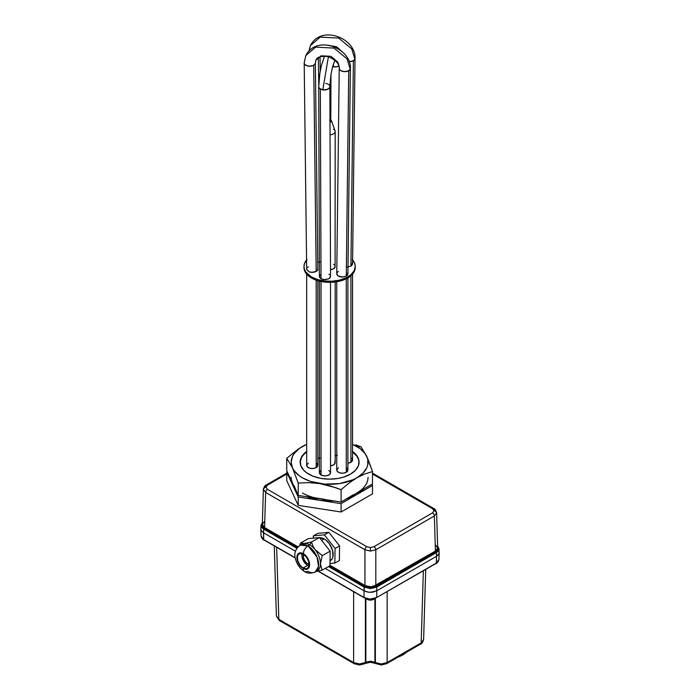 <?xml version="1.0" encoding="UTF-8"?>
<svg xmlns="http://www.w3.org/2000/svg" width="700" height="700" viewBox="0 0 700 700"><rect width="100%" height="100%" fill="white"/><g stroke="black" fill="none" stroke-linecap="round" stroke-linejoin="round"><path stroke-width="1.05" d="M264.574 521.255L262.325 524.396L264.574 527.529L264.127 528.308L261.686 524.904A0.639 0.525 180 0 0 262.325 524.396L263.384 489.282A2.564 2.091 -0 0 1 265.947 487.244L267.453 485.153A2.564 1.479 -120 0 0 266.166 485.021A2.564 1.479 60 0 1 267.453 485.153L265.947 487.244L267.453 489.335L366.765 546.674A2.564 1.479 120 0 0 364.954 549.771L370.387 551.058L370.387 547.54L366.765 546.674L370.387 547.54L374.01 546.674L432.547 512.872A2.564 1.479 60 0 1 434.359 515.979L436.616 512.82A2.564 2.091 180 0 0 434.053 510.781L432.547 512.872L434.053 510.781L432.547 508.69L372.488 474.014L432.547 508.69L434.053 510.781A2.564 2.091 -0 0 1 436.616 512.82L434.359 515.979L375.821 549.771L375.821 585.48L376.276 586.259L370.387 587.668L370.387 586.784L375.821 585.48L435.426 551.066L434.359 515.979L435.426 551.066L437.089 549.631L437.675 547.855L436.616 512.741C435.61 509.889 434.683 508.498 433.834 508.559A2.564 1.479 120 0 0 432.547 508.69A2.564 1.479 -60 0 1 433.834 508.559A2.564 1.479 -60 0 1 434.359 509.696L436.616 512.75M435.873 563.36L436.188 563.386C436.704 563.771 437.623 562.485 438.944 559.536L439.154 552.633L438.471 554.61L439.154 552.633L438.471 554.61L436.529 556.29L438.471 554.61L436.529 556.29L436.319 563.097L376.731 597.503L370.387 599.025L376.731 597.503L436.319 563.097L438.261 561.426L438.944 559.44L436.319 563.097L436.529 556.29L376.731 590.817L376.731 597.503L376.731 590.817L436.529 556.29L376.731 590.817L370.387 592.331L373.817 591.938L368.637 592.235L364.044 590.817L366.957 591.938L364.044 590.817L364.044 597.503L318.299 571.095L364.044 597.503L370.387 599.288L364.044 597.503L364.044 590.817L325.246 568.418L364.044 590.817L325.246 568.418L364.044 590.817L368.637 592.235L372.137 592.235L376.731 590.817L376.731 587.081L370.387 588.595L364.044 587.081L370.387 588.595L370.387 587.711L364.499 586.303L364.044 587.081L328.536 566.58L364.044 587.081L364.044 590.817L364.499 586.303L370.387 587.711L376.276 586.303L435.96 551.845L436.415 552.615L439.04 548.957A0.639 0.525 180 0 0 438.401 548.441L435.96 551.845L438.244 549.386L437.631 546.42L438.401 548.441A0.639 0.525 0 0 1 439.04 548.957L438.358 550.935L436.415 552.615L376.731 587.081L376.731 590.817L436.529 556.29L436.415 552.615L436.529 556.29L438.979 553.639L439.04 548.87M264.127 539.814L295.269 557.795L263.812 539.849C263.524 540.47 262.605 539.184 261.056 535.99L261.739 537.88L263.681 539.56L263.471 532.753L295.549 551.267L263.471 532.753L261.529 531.072L263.471 532.753L261.529 531.072L260.846 529.086L261.529 531.072L263.471 532.753L263.585 529.077L296.896 548.31L263.585 529.077L263.681 539.56L261.056 535.99L260.846 529.086L261.529 531.072L260.846 529.086L260.96 525.411A0.639 0.525 0 0 1 261.599 524.904L262.369 522.883L261.756 525.84L264.04 528.308L297.421 547.584L264.04 528.308L261.599 524.904A0.639 0.525 180 0 0 260.96 525.411L262.386 522.454M263.384 489.204C264.39 486.351 265.317 484.951 266.166 485.021A2.564 1.479 60 0 0 265.641 486.159L263.384 489.282L265.641 492.433L263.384 489.282A2.564 2.091 180 0 1 265.947 487.244L267.453 489.335A2.564 1.479 120 0 0 265.641 492.433L264.574 527.529L265.641 492.433A2.564 1.479 -60 0 1 267.453 489.335L366.765 546.674A2.564 1.479 -60 0 0 364.954 549.771L265.641 492.433L364.954 549.771L370.387 551.058L370.387 547.54L374.01 546.674L432.547 512.872A2.564 1.479 -120 0 1 434.359 515.979L375.821 549.771A2.564 1.479 -120 0 0 374.01 546.674A2.564 1.479 60 0 1 375.821 549.771L370.387 551.058L375.821 549.771L375.821 585.48L376.276 586.259L435.873 551.845L376.276 586.259L370.387 587.668L364.499 586.259L364.954 585.48L364.954 549.771L364.954 585.48L329.963 565.276L364.954 585.48L370.387 586.784L373.328 586.442L435.426 551.066L435.873 551.845L438.314 548.441L438.156 549.386L435.873 551.845L435.426 551.066L437.675 547.934A0.639 0.525 180 0 0 438.314 548.441L437.631 546.543L438.314 548.441A0.639 0.525 -0 0 1 437.675 547.934L435.426 544.793M329.446 566.072L364.499 586.303L329.446 566.072M364.499 586.259L329.49 566.046L364.499 586.259L370.387 587.668L370.387 586.784L364.954 585.48L364.499 586.259M297.447 547.549L264.127 528.308L261.844 525.84L262.369 522.996L261.686 524.904A0.639 0.525 0 0 0 262.325 524.396L262.911 526.094L264.574 527.529L298.051 546.858L264.574 527.529L264.127 528.308L297.447 547.549M263.471 532.753L295.549 551.267L263.471 532.753M286.738 474.014L267.453 485.153L286.738 474.014M261.642 527.398L260.96 525.411L263.585 529.077L261.642 527.398M263.585 529.077L264.04 528.308L263.585 529.077M376.731 587.081L436.415 552.615L435.96 551.845L376.276 586.303L376.731 587.081L376.276 586.303L370.387 587.711L370.387 588.595L376.731 587.081M397.994 657.116A26.434 15.26 0 0 0 406.394 652.26L402.666 654.964L397.994 657.116M423.614 639.511L421.172 642.898A2.564 1.479 60 0 1 420.639 644.035A2.564 1.479 -120 0 0 421.172 642.898L423.351 570.798L421.172 642.898L423.614 639.511M425.731 569.424L423.614 639.599C422.59 642.565 421.601 644.044 420.648 644.035L386.619 663.679A2.564 1.479 -120 0 0 387.144 662.541A2.564 1.479 60 0 1 386.619 663.679L381.255 665L381.255 663.968L375.366 662.541A2.564 1.479 120 0 0 375.9 663.679A2.564 1.479 -60 0 1 375.366 662.541L375.366 598.378L375.366 662.541L381.255 663.968L387.144 662.541L421.172 642.898L387.144 662.541L387.144 591.701L387.144 662.541L381.255 663.968L381.255 665L375.445 663.416A2.564 1.479 -60 0 1 374.911 662.279L370.387 661.211L370.387 662.244L370.387 661.211L365.855 662.279L365.855 598.553L365.855 662.279L365.4 662.541L365.855 662.279A2.564 1.479 60 0 1 365.321 663.416A2.564 1.479 -120 0 0 365.855 662.279L370.387 661.211L374.911 662.279A2.564 1.479 120 0 0 375.445 663.416A2.564 1.479 120 0 0 375.69 663.512M365.076 663.512A2.564 1.479 -120 0 0 365.33 663.416L364.875 663.679A2.564 1.479 -120 0 0 365.4 662.541A2.564 1.479 60 0 1 364.875 663.679L359.511 665L359.511 663.968L353.623 662.541A2.564 1.479 120 0 0 354.156 663.679A2.564 1.479 -60 0 1 353.623 662.541L353.623 591.701L353.623 662.541L359.511 663.968L365.4 662.541L365.4 598.378L365.4 662.541L359.511 663.968L359.511 665L354.156 663.679L279.352 620.497A2.564 1.479 -60 0 1 278.828 619.36L353.623 662.541L278.828 619.36L276.649 547.251L278.828 619.36L276.386 615.974L278.828 619.36A2.564 1.479 120 0 0 279.352 620.497L276.386 616.061L274.269 545.878M354.156 663.679A2.564 1.479 -60 0 0 355.434 663.556L358.391 664.466M360.64 664.466L363.589 663.556A2.564 1.479 60 0 0 364.875 663.679M375.9 663.679A2.564 1.479 -60 0 0 377.178 663.556L380.135 664.466M382.384 664.466L385.332 663.556A2.564 1.479 60 0 0 386.619 663.679M372.006 599.077L376.731 597.503L370.387 599.288L364.175 597.791L368.76 599.077M374.911 598.553L374.911 662.279L374.911 598.553M436.188 563.386L376.276 597.756M315.262 571.988L318.535 566.414L317.065 557.077L307.965 545.895A6.405 3.701 120 0 0 303.363 553.7A8.969 5.268 60.9 0 1 309.592 564.742A8.969 5.268 60.9 0 1 303.135 568.47A6.405 3.701 120 0 0 304.465 571.489A6.405 3.701 -60 0 1 303.135 568.47L305.576 569.31L308.464 568.234L309.453 566.116L309.155 561.636L305.777 555.66L302.12 553.122L299.819 552.913L297.43 554.872L297.01 558.933L298.69 563.719L303.135 568.47A8.969 5.268 60.9 0 1 296.905 557.419A8.969 5.268 60.9 0 1 303.363 553.7A6.405 3.701 -60 0 1 307.965 545.895A15.374 9.03 60.9 0 1 317.914 559.58A15.374 9.03 60.9 0 1 315.262 571.988A15.374 9.03 60.9 0 1 307.589 571.226A6.405 3.701 -60 0 1 304.465 571.489C307.265 573.519 310.861 573.685 315.262 571.988L317.074 570.981A15.374 9.03 -119.1 0 0 320.46 563.824A15.374 9.03 -119.1 0 0 315.192 549.727A15.374 9.03 -119.1 0 0 309.776 544.889L307.965 545.895L309.776 544.889L311.491 541.992L304.316 543.445A15.374 9.03 60.9 0 1 309.776 544.889A15.374 9.03 60.9 0 1 315.192 549.727L312.891 545.974L311.491 541.992L319.41 537.582L330.172 551.171L329.954 565.784L322.035 570.202L329.954 565.784L330.172 551.171L322.254 555.581L330.172 551.171L319.41 537.582L311.491 541.992L304.316 543.445L300.51 543.025L308.429 538.615L319.41 537.582L308.429 538.615L300.51 543.025L299.705 545.484L300.51 543.025L304.316 543.445A15.374 9.03 -119.1 0 0 302.102 544.119L300.291 545.125A15.374 9.03 60.9 0 1 307.965 545.895L300.291 545.125C295.102 549.054 293.615 554.05 295.829 560.14C297.43 565.119 300.309 568.899 304.465 571.497M302.076 553.656A8.33 4.891 -119.1 0 0 307.676 565.416L303.144 567.945A8.33 4.891 60.9 0 1 297.762 560.534A8.33 4.891 60.9 0 1 299.197 553.805A8.33 4.891 60.9 0 1 303.354 554.225A8.33 4.891 60.9 0 1 308.735 561.636A8.33 4.891 60.9 0 1 307.3 568.356A8.33 4.891 60.9 0 1 303.144 567.945L307.676 565.416L308.954 565.994A8.33 4.891 -119.1 0 1 307.676 565.416L305.428 563.596L302.829 559.545L301.98 556.561L302.076 553.656M309.137 564.392A6.405 3.762 60.9 0 1 307.703 563.832L309.05 563.089L307.703 563.832A6.405 3.762 60.9 0 1 303.537 554.33M330.033 560.831L330.321 560.665A12.81 7.525 -119.1 0 0 332.535 550.322A12.81 7.525 -119.1 0 0 324.24 538.921L321.632 540.383L324.24 538.921L326.007 540.146L329.254 543.611L332.517 550.27L332.938 556.666L332.395 558.346L330.382 560.639M301.254 544.714A15.374 9.03 60.9 0 1 304.316 543.445A15.374 9.03 -119.1 0 1 309.776 544.889L311.491 541.992L312.891 545.974L315.192 549.727L322.254 555.581L320.46 563.824L322.035 570.202L316.155 571.489L322.035 570.202L320.46 563.824L322.254 555.581L315.192 549.727A15.374 9.03 60.9 0 1 320.46 563.824A15.374 9.03 60.9 0 1 316.12 571.401M329.989 563.517L334.845 563.062L335.064 548.441L324.301 534.852L313.32 535.885L313.285 538.16L313.32 535.885L317.852 533.365L313.32 535.885L324.301 534.852L328.834 532.332L317.852 533.365L328.834 532.332L324.301 534.852L335.064 548.441L339.596 545.921L328.834 532.332L339.596 545.921L335.064 548.441L334.845 563.062L339.377 560.543L339.596 545.921L339.377 560.543L334.845 563.062L329.989 563.517M319.183 537.793L324.24 538.921A12.81 7.525 -119.1 0 0 319.541 537.74M332.238 550.069L332.168 548.992M309.444 564.436L306.819 563.22L304.517 560.438L303.319 557.025L303.625 554.129M303.354 554.225L306.609 557.27L308.726 561.601L309.006 565.758L308.088 567.718L306.434 568.68L304.299 568.47L301.998 567.149L299.889 564.9L297.771 560.569L297.491 556.413L298.41 554.444L300.064 553.49L303.354 554.225M366.257 598.684A5.128 2.958 0 0 0 366.765 599.025L366.765 599.025A5.128 2.958 0 0 0 374.509 598.684A5.128 2.958 180 0 1 366.765 599.025L366.896 599.253A4.935 2.853 0 0 0 369.688 600.058A4.935 2.853 0 0 0 372.225 599.883A4.935 2.853 0 0 0 373.879 599.253M374.745 598.614L371.761 599.97A4.935 2.853 180 0 1 369.014 599.97A4.935 2.853 180 0 1 366.896 599.253L366.765 599.025M333.489 66.728A5.574 3.22 180 0 1 332.64 66.553A5.574 3.22 0 0 0 333.489 66.728L333.375 64.059L333.489 66.728A5.574 3.22 0 0 0 338.852 65.905A5.574 3.22 180 0 1 333.489 66.728A14.963 3.159 -81.2 0 1 333.489 66.859A14.963 3.159 98.8 0 0 333.489 66.728M332.614 66.675A5.574 3.167 0.2 0 0 333.489 66.859A5.574 3.167 -179.8 0 1 332.614 66.675M339.229 68.39A5.574 3.229 0.7 0 0 342.676 71.391A5.574 3.229 0.7 0 0 348.74 70.735A5.574 3.229 0.7 0 0 350.184 69.3A23.704 18.699 -155.1 0 0 350.184 69.108L347.078 58.896L334.031 48.107L315.613 47.11L305.786 55.58L304.203 62.851A5.574 3.22 0 0 0 309.076 66.045A5.574 3.22 0 0 0 315.158 63.683L315.901 60.279C316.741 57.103 320.784 55.877 328.046 56.604C335.457 59.658 339.185 63.551 339.229 68.276A5.574 3.22 0 0 0 344.102 71.461A5.574 3.22 0 0 0 350.184 69.108A5.574 3.22 180 0 1 344.102 71.461A5.574 3.22 180 0 1 339.229 68.311A5.574 3.22 180 0 1 339.421 67.436L337.776 62.029L330.864 56.315L321.099 55.79L315.901 60.279L315.158 63.683A12.556 9.905 -155.1 0 0 315.158 63.788A5.574 3.203 179.3 0 0 315.35 62.939L315.35 62.851A5.574 3.22 180 0 1 315.158 63.683A5.574 3.22 180 0 1 309.076 66.045A5.574 3.22 180 0 1 304.203 62.886A5.574 3.22 180 0 1 304.395 62.02L305.786 55.58L315.613 47.11L334.031 48.107L347.078 58.896L350.184 69.108A5.574 3.22 0 0 0 350.376 68.241A5.574 3.22 180 0 1 350.184 69.108A23.704 18.699 24.9 0 1 350.184 69.3A5.574 3.229 0.7 0 0 350.376 68.451A5.574 3.229 -179.3 0 1 350.184 69.3A5.574 3.229 -179.3 0 1 348.74 70.735A5.574 3.229 -179.3 0 1 342.65 71.382A5.574 3.229 -179.3 0 1 339.229 68.355L336.761 273.752A5.574 3.229 0.7 0 0 342.641 277.051L346.273 276.106L348.74 70.735L346.273 276.106L343.648 276.964L340.078 276.78L338.012 275.861L336.761 273.814M309.085 50.82L310.441 45.561L320.267 37.083L338.686 38.089L351.733 48.869L354.839 59.08A5.574 3.22 0 0 0 355.031 58.214A5.574 3.22 180 0 1 354.839 59.08A23.704 18.699 24.9 0 1 354.839 59.272A5.574 3.229 0.7 0 0 355.023 58.424M342.352 51.887L336.613 46.795L328.011 45.229M304.203 62.851L304.203 63.07A5.574 3.203 -0.7 0 0 307.694 65.993A5.574 3.203 -0.7 0 0 313.714 65.24A5.574 3.203 179.3 0 1 307.659 65.984A5.574 3.203 179.3 0 1 304.203 63.07L306.67 269.203L309.19 271.871A5.574 3.203 -0.7 0 0 316.181 271.399L313.714 65.24A5.574 3.203 -0.7 0 0 315.158 63.788A5.574 3.203 -0.7 0 0 315.35 62.904M317.809 268.914A5.574 3.203 179.3 0 1 316.181 271.399L313.714 65.24A5.574 3.203 179.3 0 0 315.158 63.788A12.556 9.905 24.9 0 1 315.158 63.683A5.574 3.22 0 0 0 315.35 62.816M318.727 86.8A5.574 3.264 -0.2 0 0 320.355 89.022A5.574 3.264 -0.2 0 0 322.858 89.862A26.11 5.521 -81.2 0 1 322.858 89.635A5.574 3.22 180 0 1 318.727 86.59A5.574 3.22 0 0 0 322.858 89.635L328.405 56.7L322.858 89.635A5.574 3.22 0 0 0 329.875 86.459A5.574 3.22 180 0 1 322.858 89.635A26.11 5.521 98.8 0 0 322.858 89.862A5.574 3.264 179.8 0 1 320.355 89.022L321.02 278.801L324.957 279.746L328.904 278.801L330.531 276.526L329.875 86.686A5.574 3.264 179.8 0 1 322.858 89.862A5.574 3.264 -0.2 0 0 329.866 86.608M330.505 269.666A5.574 3.22 0 0 0 335.186 266.49L333.559 268.774L330.505 269.666M333.559 129.255A5.574 3.22 180 0 1 335.186 131.539A5.574 3.22 180 0 1 330.041 134.741A5.574 3.22 0 0 0 335.072 130.883L331.494 120.846A1.925 1.111 180 0 1 329.998 122.159L331.502 121.293L330.977 120.286A1.925 1.111 180 0 1 331.494 120.846M325.745 83.414A5.574 3.22 180 0 1 329.875 86.459M330.96 74.462L330.803 120.199L330.96 74.462M338.896 66.036A5.574 3.167 -179.8 0 1 333.489 66.859A5.574 3.167 0.2 0 0 338.896 66.036M318.736 85.54L318.395 57.549L318.736 85.54M317.739 262.299A5.574 3.203 -0.7 0 0 319.331 262.001A5.574 3.203 179.3 0 1 317.739 262.299M354.839 59.08L351.733 48.869L338.686 38.089L320.267 37.083L310.441 45.561C321.037 24.474 355.836 37.958 355.031 58.249L355.023 58.467A5.574 3.229 -179.3 0 1 354.839 59.272A5.574 3.229 -179.3 0 1 353.395 60.716A5.574 3.229 -179.3 0 1 349.169 61.617A5.574 3.229 0.7 0 0 353.395 60.716L350.928 266.088L353.395 60.716A5.574 3.229 0.7 0 0 354.839 59.272A23.704 18.699 -155.1 0 0 354.839 59.08A5.574 3.22 180 0 1 349.108 61.46A5.574 3.22 0 0 0 354.839 59.08M347.296 267.024L350.928 266.088L347.296 267.024M352.608 259.963A25.629 14.796 180 0 1 355.241 266.49L354.139 270.786L350.919 274.715L345.87 277.935L339.421 280.166L332.124 281.216L324.616 281.006L317.537 279.545L311.491 276.955A25.629 14.796 180 0 1 303.984 266.49L304.483 269.377L305.935 272.16L311.491 276.955L311.491 278.005A25.629 14.796 0 0 1 303.984 267.54A25.629 14.796 0 0 1 304.001 267.015L304.483 270.428L305.935 273.201L311.491 278.005A25.629 14.796 0 0 0 339.421 281.207A25.629 14.796 0 0 0 355.241 267.54L355.241 266.49A25.629 14.796 180 0 1 339.421 280.166A25.629 14.796 180 0 1 311.491 276.955L311.491 278.005L313.355 278.976L319.804 281.207L332.124 282.266L339.421 281.207L343.849 279.842L350.919 275.756L350.919 462.245L350.919 275.765L354.139 271.836L355.241 267.54M319.996 457.992L317.826 458.491A5.574 3.22 0 0 0 319.384 458.194M352.555 274.137L352.555 459.97A5.574 3.22 0 0 1 350.919 462.245L347.9 463.146A5.574 3.22 0 0 0 350.919 462.245L352.555 459.97L351.61 458.185M308.306 463.067L306.679 465.343A5.574 3.22 0 0 0 310.118 468.317A5.574 3.22 0 0 0 316.19 467.617L316.19 280.14L316.19 467.617L317.826 465.343L316.881 463.558M338.38 467.722L336.752 469.998A5.574 3.22 0 0 0 340.191 472.964A5.574 3.22 0 0 0 346.264 472.273L346.264 278.784L346.264 472.273L347.9 469.998L346.964 468.204M320.329 470.89L319.384 472.684L321.02 474.959L321.02 281.479L321.02 474.959A5.574 3.22 0 0 0 327.092 475.65A5.574 3.22 0 0 0 330.531 472.684L328.904 470.409M337.365 455.306L335.186 455.805A5.574 3.22 0 0 0 336.752 455.508M352.555 451.448A29.47 17.019 180 0 1 359.082 462.131A29.47 17.019 180 0 1 340.891 477.855A29.47 17.019 180 0 1 308.779 474.162A29.47 17.019 180 0 1 300.142 462.131A29.47 17.019 180 0 1 306.679 451.448M306.679 451.972A29.47 17.019 0 0 0 300.151 462.394M355.731 444.841L360.999 446.819L355.731 444.841M368.051 477.304A38.439 22.19 180 0 1 356.799 492.992L372.488 483.936L372.488 471.573L368.209 459.734L365.129 453.644L360.106 448.621L352.555 444.325A38.439 22.19 180 0 1 356.799 446.442L360.999 446.819L356.799 446.442A38.439 22.19 180 0 1 366.748 456.391L360.999 446.819L366.748 456.391A38.439 22.19 180 0 1 356.799 477.829L364.7 474.014L372.488 471.573L372.488 483.936L341.101 502.058L319.664 498.741A38.439 22.19 180 0 1 302.435 492.992M306.863 496.755A38.439 22.19 0 0 0 319.664 500.308L298.226 496.991L298.226 505.365L286.738 480.611L298.226 505.365L341.101 511.998L372.488 493.876L372.488 485.502L371.91 484.269L372.488 485.502L356.799 494.567L346.946 498.68A38.439 22.19 0 0 0 356.799 494.567A38.439 22.19 0 0 0 363.921 488.88L356.799 494.567L341.101 503.624L319.664 500.308A38.439 22.19 0 0 0 333.83 500.929M335.186 281.977L335.186 462.656L333.559 464.931L330.531 465.832A5.574 3.22 0 0 0 335.186 462.656L334.766 461.423M300.142 462.656L301.411 457.721L303.625 454.633L306.836 451.859M352.398 451.859L356.842 456.146L358.523 459.34L359.082 462.656M306.679 274.137L306.679 465.343L307.615 467.127L310.118 468.317L313.338 468.501L316.19 467.617A5.574 3.22 0 0 0 317.826 465.343L317.826 280.674M319.384 281.102L319.384 472.684A5.574 3.22 0 0 0 321.02 474.959L323.873 475.834L327.092 475.65L329.595 474.469L330.531 472.684L330.531 282.328M336.752 281.75L336.752 469.998L337.689 471.782L340.191 472.964L343.411 473.148L346.264 472.273A5.574 3.22 0 0 0 347.9 469.998L347.9 277.909M294.105 485.8L298.226 495.425L319.664 498.741L298.226 495.425L298.226 483.052L308.822 482.65L319.664 483.569L335.825 487.707L341.101 489.685L341.101 502.058L341.101 489.685L348.828 483.184L356.799 477.829A38.439 22.19 180 0 1 319.664 483.569A38.439 22.19 180 0 1 292.486 467.88L298.226 483.052L298.226 495.425L286.738 470.671L286.738 458.308L286.738 470.671L292.486 483.044A38.439 22.19 180 0 1 291.174 477.304M306.679 444.211L298.445 448.936L286.738 458.308L292.486 467.88L298.226 483.052L308.822 482.65L319.664 483.569L330.496 486.001L341.101 489.685L348.828 483.184L356.799 477.829L364.7 474.014L372.488 471.573L366.748 456.391L367.727 459.235L367.727 465.028L366.748 467.88L362.906 473.226L356.799 477.829L353.019 479.736L339.561 483.569L324.599 484.137L310.398 481.355L302.435 477.829L299.119 475.641L294.105 470.627L292.486 467.88A38.439 22.19 180 0 1 302.435 446.442A38.439 22.19 180 0 1 306.679 444.325L298.445 448.936L286.738 458.308L292.486 467.88L291.174 462.131L292.486 456.391L294.105 453.644L299.119 448.621L306.679 444.211M306.215 496.475L319.664 500.308L334.635 500.876M298.226 496.991L292.486 484.619L295.059 488.591A38.439 22.19 0 0 1 292.486 484.619L286.738 472.238L287.315 471.905L286.738 472.238L298.226 496.991L341.101 503.624L372.488 485.502L372.488 493.876L341.101 511.998L341.101 503.624L341.101 511.998L298.226 505.365L298.226 496.991M291.27 480.427L292.486 484.619A38.439 22.19 0 0 1 291.27 480.427M324.599 499.31L314.904 497.805M319.664 498.741L341.101 502.058L353.019 494.909M360.106 490.814L356.799 492.992M292.486 483.044L291.506 480.2M286.738 480.611L286.738 472.238L286.738 480.611M359.082 462.394A29.47 17.019 0 0 0 352.555 451.972M352.398 451.343L356.842 455.621L358.942 460.469L358.523 465.456L355.609 470.155L350.455 474.162L343.507 477.137L338.17 478.415L329.613 479.15L321.064 478.415L313.241 476.28L306.836 472.929L303.625 470.155L300.711 465.456L300.283 460.469L302.391 455.621L306.836 451.343M317.721 269.596L317.826 270.226M307.011 259.516L304.483 263.611L303.984 266.49A25.629 14.796 180 0 1 306.565 260.033M355.241 266.49L354.751 263.611L352.214 259.516M333.559 264.215L334.766 265.265M335.081 265.869L335.186 131.539M330.426 275.896L330.111 277.76L328.904 278.801L323.873 279.685L321.02 278.801L319.489 277.156L319.489 275.896L321.02 274.251M328.904 274.251L329.595 274.741M347.611 272.808L347.585 274.908L346.273 276.106L347.874 273.507M317.817 269.159L317.817 269.098A5.574 3.203 -0.7 0 1 316.181 271.399A5.574 3.203 179.3 0 1 309.19 271.871L311.649 272.379L316.382 271.338L317.625 270.016L317.695 268.511L317.625 270.016L316.382 271.338L312.961 272.37L309.19 271.871L306.696 269.509M307.527 267.461L308.306 266.901M352.266 262.78L352.24 264.889L350.928 266.088L352.529 263.48M320.049 261.809L317.616 262.342M317.739 262.334L319.331 262.045M336.884 274.505L336.945 273L336.884 274.505L338.012 275.861L342.641 277.051A5.574 3.229 -179.3 0 1 336.77 273.936A5.574 3.229 -179.3 0 1 338.389 271.504M320.355 89.022A5.574 3.264 179.8 0 1 318.727 86.73L319.384 276.535L321.02 278.801L320.355 89.022M329.989 119.989A1.925 1.111 180 0 1 330.977 120.286L329.613 119.962M439.04 548.861L437.614 545.991M372.488 473.148L433.834 508.559M286.738 473.148L266.166 485.021M365.33 663.416L370.387 662.244L375.445 663.416M263.812 539.849L295.312 558.031M318.036 571.156L364.175 597.791M366.03 598.614L369.014 599.97L371.761 599.97M305.786 55.58C316.382 34.492 351.181 47.985 350.376 68.276L347.909 273.858M315.35 62.851L315.901 60.279M324.494 56.087L321.414 65.485L319.804 73.649L318.727 86.73M329.875 86.686L330.864 75.04L332.561 66.868L334.898 60.183M310.441 45.561L308.954 50.96M303.984 267.54L303.984 266.49M352.555 263.83L355.023 58.467M320.049 56.761L320.224 71.138M315.35 62.939L317.817 269.098"/></g></svg>
